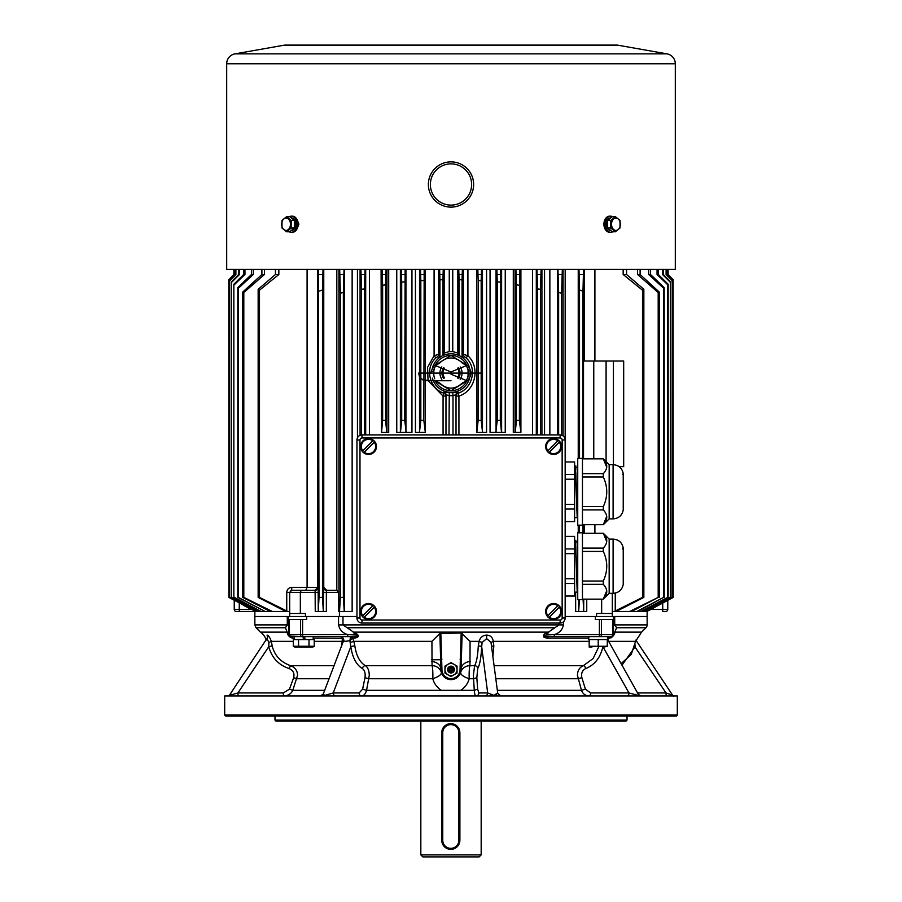 <?xml version="1.0" encoding="UTF-8"?>
<svg xmlns="http://www.w3.org/2000/svg" width="902" height="902" viewBox="0 0 902 902"><rect width="100%" height="100%" fill="white"/><g stroke="black" fill="none" stroke-linecap="round" stroke-linejoin="round"><path stroke-width="1.35" d="M560.131 437.966L560.131 434.944A5.029 5.029 0 0 1 565.159 439.984L565.159 618.017A5.029 5.029 0 0 1 560.131 623.045L361.984 623.045A5.029 5.029 0 0 1 356.955 618.017L356.955 439.984A5.029 5.029 0 0 1 361.984 434.944L560.131 434.944A5.029 5.029 0 0 1 565.159 439.984L562.149 439.984A2.007 2.007 0 0 0 560.131 437.966L361.984 437.966A2.007 2.007 0 0 0 359.977 439.984L359.977 618.017A2.007 2.007 0 0 0 361.984 620.024L560.131 620.024A2.007 2.007 0 0 0 562.149 618.017L562.149 439.984M577.201 592.14L574.597 592.14M577.201 592.129L575.702 547.142L575.239 540.287L574.597 540.275M577.731 540.275L577.1 540.275L577.731 552.757M565.159 548.946L574.597 548.946L574.597 536.386L565.159 536.386L565.171 521.604L574.597 521.604L574.597 509.044L565.159 509.044M574.597 548.946L574.597 553.659L565.159 553.659M565.159 578.768L574.597 578.768L574.597 553.659M574.597 578.768L574.597 583.481L565.159 583.481M565.159 596.03L574.597 596.03L574.597 583.481M575.453 541.854L577.054 541.854L577.731 554.967M577.731 590.573L575.702 547.142M582.455 532.811L582.455 599.604L577.731 599.604L577.731 532.811L582.455 532.811M613.101 593.324L613.101 539.103C618.727 539.543 622.098 542.519 623.237 548.044L623.237 584.383C622.098 589.897 618.727 592.885 613.101 593.324L609.166 593.324L609.166 539.103L603.348 533.285L606.742 541.662M582.455 599.142L603.303 599.142C607.892 594.204 607.892 589.265 603.303 584.327L582.455 584.327M582.455 581.023L603.303 581.023C607.892 571.158 607.892 561.281 603.303 551.404L582.455 551.404M606.742 590.754L603.303 599.142L609.166 593.324M582.455 548.1L603.303 548.1C607.892 543.162 607.892 538.223 603.303 533.285L582.455 533.285M603.303 581.023L603.303 584.327M603.303 548.1L603.303 551.404M582.455 458.385L582.455 525.178L577.731 525.178L577.731 458.385L582.455 458.385M613.101 518.887L613.101 464.665C618.727 465.116 622.098 468.093 623.237 473.606L623.237 509.957C622.098 515.47 618.727 518.447 613.101 518.887L609.166 518.887L609.166 464.665L603.348 458.847L606.742 467.236M582.455 524.705L603.303 524.705C607.892 519.778 607.892 514.839 603.303 509.889L582.455 509.889M582.455 506.597L603.303 506.597C607.892 496.72 607.892 486.854 603.303 476.966L582.455 476.966M606.742 516.327L603.303 524.705L609.166 518.887M582.455 473.663L603.303 473.663C607.892 468.736 607.892 463.797 603.303 458.847L582.455 458.847M603.303 506.597L603.303 509.889M603.303 473.663L603.303 476.966M575.239 465.86L577.201 517.692L574.597 517.714M577.1 465.86L577.731 478.319M565.159 474.508L574.597 474.508L574.597 461.959L565.159 461.959L565.171 269.405M574.597 474.508L574.597 479.221L565.159 479.221M565.159 504.331L574.597 504.331L574.597 479.221M574.597 504.331L574.597 509.044M575.453 467.416L577.054 467.416L577.731 480.529M577.731 516.136L575.702 472.716M362.424 616.145L362.807 615.773A7.148 7.148 0 0 1 372.819 605.761L362.424 616.145A7.678 7.678 0 0 0 363.844 617.577L374.623 606.798A7.678 7.678 0 0 0 373.191 605.377L373.191 605.377M362.908 605.862A7.938 7.938 0 0 0 366.471 619.144A7.938 7.938 0 0 0 376.19 609.425A7.938 7.938 0 0 0 362.908 605.862M374.623 606.798L374.24 607.181A7.148 7.148 0 0 1 364.228 617.193L363.844 617.577M362.424 451.192L362.807 450.808A7.148 7.148 0 0 1 372.819 440.796L362.424 451.192A7.678 7.678 0 0 0 363.844 452.612L374.623 441.845A7.678 7.678 0 0 0 373.191 440.424L373.191 440.424M362.908 440.909A7.938 7.938 0 0 0 366.471 454.18A7.938 7.938 0 0 0 376.19 444.46A7.938 7.938 0 0 0 362.908 440.909M374.623 441.845L374.24 442.228A7.148 7.148 0 0 1 364.228 452.229L363.844 452.612M547.503 616.145L547.886 615.773A7.148 7.148 0 0 1 557.887 605.761L547.503 616.145A7.678 7.678 0 0 0 548.923 617.577L559.691 606.798A7.678 7.678 0 0 0 558.27 605.377L558.27 605.377M547.988 605.862A7.938 7.938 0 0 0 551.539 619.144A7.938 7.938 0 0 0 561.269 609.425A7.938 7.938 0 0 0 547.988 605.862M559.691 606.798L559.308 607.181A7.148 7.148 0 0 1 549.307 617.193L548.923 617.577M547.503 451.192L547.886 450.808A7.148 7.148 0 0 1 557.887 440.796L547.503 451.192A7.678 7.678 0 0 0 548.923 452.612L559.691 441.845A7.678 7.678 0 0 0 558.27 440.424L558.27 440.424M547.988 440.909A7.938 7.938 0 0 0 551.539 454.18A7.938 7.938 0 0 0 561.269 444.46A7.938 7.938 0 0 0 547.988 440.909M559.691 441.845L559.308 442.228A7.148 7.148 0 0 1 549.307 452.229L548.923 452.612M588.792 636.62L588.792 639.586L607.655 639.586L607.621 636.62L548.608 636.62L554.279 636.62L554.279 634.613L599.402 634.613L599.402 619.516L613.383 619.516L613.383 616.506L595.343 616.506L595.343 619.516L599.402 619.516M591.892 647.129L589.175 647.084M607.283 646.272L607.283 639.586L589.175 639.586L589.175 646.272L607.283 646.272L604.566 646.937M598.229 639.586L598.229 646.272M312.735 647.129L294.807 647.129L312.735 647.129L314.223 646.272L311.618 647.084M309.003 646.272L314.223 646.272L314.223 639.586L293.319 639.586L293.319 646.272L309.003 646.272L309.003 639.586L313.208 639.586L313.208 636.62M297.435 646.802L295.935 647.084M294.345 638.12L292.473 638.12A2.514 2.154 90 0 0 290.512 636.62L294.345 636.62L294.345 639.586L298.551 639.586L298.551 646.272M305.09 639.586L304.56 636.62L305.09 639.586M302.982 636.62L303.5 639.586L302.982 636.62M588.792 638.12L547.086 638.12L544.199 637.455C542.733 635.233 544.143 633.463 548.427 632.133L559.014 624.894L559.014 623.045M548.743 632.415L545.913 634.997L554.279 634.613C559.341 633.091 562.397 629.855 563.446 624.894L342.985 624.894L353.573 632.133C359.616 635.053 359.954 637.049 354.587 638.12A2.514 1.308 90 0 0 353.392 636.62C357.113 636.722 358.015 636.181 356.087 634.997L353.257 632.415M545.913 634.997C543.985 636.181 544.887 636.722 548.608 636.62A2.514 1.308 90 0 0 548.416 636.654L547.086 638.12M565.159 616.506L595.343 616.506M609.966 636.62L599.402 636.62L599.402 634.613L612.582 634.613L612.582 619.516M548.427 632.133L353.573 632.133M589.175 641.333L493.259 641.333L493.822 645.979L492.92 656.194M479.12 641.333L470.077 641.333L469.953 665.665A10.057 1.15 -90 0 0 469.13 675.305A10.057 1.15 -90 0 0 469.198 678.744L469.209 678.744C467.867 683.603 465.037 687.471 460.73 690.334L474.283 690.334L477.643 689.128L478.838 692.95A3.022 2.965 90 0 1 475.873 695.961C475.083 695.622 474.553 693.739 474.283 690.334L473.37 675.305L474.632 665.665C476.572 662.192 477.789 655.63 478.274 645.979L479.12 641.333C480.236 637.421 482.773 635.335 486.753 635.076C490.474 635.335 492.639 637.421 493.259 641.333M460.73 690.334L441.27 690.334C436.963 687.471 434.133 683.603 432.791 678.744L432.802 678.744A10.057 1.15 90 0 0 432.87 675.305A10.057 1.15 90 0 0 432.047 665.665L431.923 641.333L439.872 633.475L461.181 633.024L470.077 641.333M431.923 641.333L353.843 641.333L354.847 645.979C356.346 655.81 359.853 662.372 365.355 665.665C367.824 667.288 369.132 670.502 369.279 675.305L366.562 690.334C365.502 693.931 363.856 695.814 361.623 695.961A3.022 2.503 90 0 1 359.12 692.95L362.615 689.128L364.983 677.706C365.581 673.332 364.724 670.287 362.401 668.551A3.022 2.402 118 0 1 365.355 665.665L432.047 665.665A10.057 9.606 -16.6 0 1 441.36 672.43L443.592 676.365M362.401 668.551C356.358 664.943 352.49 657.648 350.81 646.689L349.92 640.724L352.276 638.289A2.514 1.522 32.6 0 0 350.382 637.421L353.392 636.62L347.721 636.62L351.329 636.62A2.514 1.33 -90 0 1 352.547 638.12L353.843 641.333M339.434 611.477L339.434 616.506L356.955 616.506L342.985 616.506L342.985 624.894L338.554 624.894L338.554 616.506L342.985 616.506M614.713 616.506L647.14 616.506L613.383 616.506L614.713 616.506L614.713 624.894L616.596 627.736L614.792 632.133C614.972 633.847 613.766 635.73 611.173 637.782L608.016 638.12L607.925 641.333M287.287 616.506L254.86 616.506L254.86 624.894L287.287 624.894L287.287 616.506L288.617 616.506L254.86 616.506L254.86 611.477M306.657 616.506L288.617 616.506L288.617 619.516L306.657 619.516L306.657 616.506L338.554 616.506M342.061 638.12A2.514 1.477 90 0 0 340.708 636.62L342.76 637.421L342.399 638.289L313.208 638.12M341.711 645.979L342.399 638.289L343.527 640.724L323.266 694.021L324.731 695.397L333.221 692.95L359.12 692.95M341.903 641.333L314.223 641.333M293.319 641.333L271.333 641.333L272.19 645.979C274.659 655.63 280.77 662.192 290.534 665.665C295.101 667.446 297.446 670.66 297.559 675.305L292.767 690.334C291.267 693.739 288.324 695.622 283.916 695.961A3.022 0.575 -90 0 1 283.341 692.95L289.497 689.128L292.767 690.334L324.675 690.334M267.533 637.252L267.06 635.076C268.48 635.335 269.901 637.421 271.333 641.333M266.158 640.093A14.004 14.004 0 0 0 260.43 632.133L256.044 627.736L254.86 624.894M292.473 638.12C289.147 637.049 287.388 635.053 287.208 632.133L260.43 632.133M287.208 632.133L285.404 627.736L287.287 624.894L288.617 624.894M287.727 632.415L288.46 634.997L290.624 636.62A2.007 2.007 0 0 1 288.617 634.613L288.617 619.516M614.792 632.133L641.57 632.133L645.956 627.736A4.025 4.025 0 0 0 647.14 624.894L613.383 624.894M641.57 632.133L635.572 641.333L608.489 641.333M609.042 636.868A2.514 2.131 -90 0 0 608.016 638.12L607.734 638.368M613.383 619.516L613.54 634.997L611.488 636.62A2.514 2.154 -90 0 0 611.173 636.654L609.526 638.12M613.54 634.997L614.273 632.415M320.887 695.961L224.688 695.961L224.688 715.072L225.692 716.087L676.308 716.087L677.312 715.072L677.312 695.961L320.887 695.961A3.022 2.864 90 0 0 323.401 694.382M497.34 690.334L581.486 690.334L585.398 689.128L590.596 692.95A3.022 1.691 90 0 1 588.905 695.961C585.218 695.622 582.737 693.739 581.486 690.334L577.438 675.305C577.539 670.648 579.512 667.446 583.335 665.665L593.076 658.595L598.612 647.129M350.382 637.421L349.92 640.724L345.274 641.333L343.527 640.724L342.76 637.421L343.685 640.116M666.601 695.961A3.022 0.575 90 0 1 666.026 692.95L672.588 695.171L635.842 640.093M635.098 644.919L635.166 646.689L621.974 665.27M627.025 716.087L627.025 720.1L626.022 721.115L275.978 721.115L274.975 720.1L274.975 716.087M440.943 659.757L431.63 659.757M441.27 690.334L366.562 690.334L362.615 689.128M627.025 720.1L274.975 720.1M224.688 715.072L677.312 715.072M302.598 619.516L302.598 634.613L347.721 634.613L347.721 636.62L290.624 636.62M440.819 633.024L441.946 669.566A9.054 9.054 0 0 0 451 678.62A9.054 9.054 0 0 0 460.054 669.566L461.181 633.024M460.437 673.05L460.64 672.43A10.057 9.606 -163.4 0 1 469.953 665.665L474.632 665.665A3.022 2.841 -147.4 0 1 477.722 668.551L476.842 677.706L473.471 678.744L469.209 678.744C463.47 676.816 460.618 674.719 460.64 672.43L461.057 669.566A10.057 10.057 0 0 1 451 679.623A10.057 10.057 0 0 1 440.943 669.566L439.872 633.475M462.128 633.475L461.057 669.566A10.057 10.057 0 0 1 451 679.623A10.057 10.057 0 0 1 440.943 669.566L440.988 670.49M441.089 671.291L441.36 672.43C441.608 674.516 438.755 676.624 432.802 678.744L368.952 678.744L364.983 677.706M446.715 678.665L450.977 679.623L454.518 678.992L460.618 672.52M441.946 669.566L440.943 669.566A10.057 8.107 0 0 0 431.551 661.482M441.946 659.136L440.943 659.136L440.943 669.566M460.054 669.566L461.057 669.566A10.057 8.107 180 0 1 470.449 661.482M627.285 695.961A3.022 1.691 90 0 0 628.976 692.95L638.21 695.397L638.357 694.382L638.21 695.397A3.022 2.503 -90 0 0 638.627 695.961M272.19 645.979L268.762 646.689L268.931 642.438L267.037 638.875M230.438 694.382L229.333 695.397L237.902 692.95A3.022 0.575 -90 0 0 238.478 695.961M267.668 637.398L229.333 695.397A3.022 2.965 -90 0 1 228.849 695.961M500.723 695.961L497.735 693.334L491.015 642.438L486.73 638.65L482.096 642.438L481.679 646.689C481.104 657.648 479.785 664.943 477.722 668.551M484.712 695.961A3.022 2.965 90 0 0 487.678 692.95L494.082 695.397L497.543 692.95M231.464 694.382A3.022 1.996 -90 0 1 229.706 695.961M271.31 641.356L268.931 642.438M334.044 665.665L290.534 665.665L289.114 668.551C278.526 664.966 271.739 657.671 268.762 646.689L237.902 692.95L283.341 692.95M673.14 695.961L673.106 695.814A3.022 2.695 90 0 1 671.562 694.382M634.726 646.576L666.026 692.95L637.556 692.95M636.169 695.961A3.022 0.947 90 0 1 635.335 694.382M638.436 694.529A3.022 3.01 90 0 0 641.006 695.961L638.402 694.439L607.655 639.563M494.138 665.665L583.335 665.665A3.022 1.612 -109.8 0 1 585.714 668.551C582.275 670.287 581.001 673.332 581.891 677.706L585.398 689.128M489.933 695.961A3.022 1.353 90 0 0 491.116 694.382M496.427 694.382A3.022 2.266 -90 0 0 498.423 695.961M478.274 645.979A3.022 0.688 -177.4 0 1 481.679 646.689L487.678 692.95L478.838 692.95M479.221 641.356L482.096 642.438M491.635 646.351A3.022 0.688 -177.4 0 1 493.822 645.979M491.015 642.438L493.157 641.356M611.376 636.62A2.007 2.007 0 0 0 613.383 634.613L612.582 634.613A2.007 1.477 -90 0 1 611.105 636.62M335.724 695.961A3.022 2.503 90 0 1 333.221 692.95L350.81 646.689A3.022 0.586 172.3 0 1 354.847 645.979M350.562 642.438L353.753 641.356M328.057 695.961L327.888 694.382M343.031 642.438L341.982 641.356M338.554 624.894C339.603 629.855 342.659 633.091 347.721 634.613L356.087 634.997M288.46 634.997L300.546 634.613L300.546 619.516M460.054 659.136L461.057 659.136M451 667.3A2.266 2.266 0 0 0 449.038 670.693A2.266 2.266 0 0 0 452.962 670.693A2.266 2.266 0 0 0 451 667.3M451 668.562A1.003 1.003 0 0 1 452.003 669.566A1.003 1.003 0 0 1 451 670.569A1.003 1.003 0 0 1 449.997 669.566A1.003 1.003 0 0 1 451 668.562M457.032 669.566A6.032 6.032 0 0 0 447.978 664.334A6.032 6.032 0 0 0 447.978 674.786A6.032 6.032 0 0 0 457.032 669.566L457.032 666.082L451 662.598L444.968 666.082L444.968 673.05L451 676.534L457.032 673.05L457.032 669.566M450.808 849.357A9.054 9.054 90 0 1 441.755 840.303L441.755 732.683A9.054 9.054 90 0 1 450.808 723.629A9.054 9.054 90 0 1 459.862 732.683L459.862 840.303A9.054 9.054 90 0 1 450.808 849.357L450.876 849.357M442.758 840.303A8.05 8.05 -90 0 0 450.808 848.354A8.05 8.05 -90 0 0 458.859 840.303L458.859 732.683A8.05 8.05 -90 0 0 450.808 724.633A8.05 8.05 -90 0 0 442.758 732.683L442.758 840.303L441.755 840.303M479.165 856.9L422.835 856.9L420.828 854.893L481.172 854.893L479.165 856.9M458.859 840.303L459.896 840.303L459.896 732.683L458.859 732.683M442.95 373.09A8.05 8.05 0 0 1 444.607 368.196A8.05 8.05 0 0 0 444.607 377.983M436.016 365.084L439.601 363.213L434.798 365.287M465.984 381.095L462.399 382.978L467.236 380.903C467.879 381.027 469.074 379.032 470.799 374.916L470.957 373.09L481.567 373.09L451 373.09L451 371.962L434.764 365.276C434.121 365.152 432.926 367.148 431.201 371.263L431.043 373.09L420.433 373.09L451 373.09C428.935 373.09 428.935 373.09 451 373.09L451 373.09C451 382.865 451 382.865 451 373.09L451 374.217L467.236 380.903L465.714 381.039M439.601 363.213C442.645 359.83 446.456 358.094 451 358.004C455.544 358.094 459.355 359.83 462.399 363.213L466.007 365.096M470.957 373.09L470.799 371.263C469.074 367.17 467.89 365.175 467.236 365.276L462.399 363.213M467.213 365.287L451 371.962M462.399 382.978C454.8 389.856 447.2 389.856 439.601 382.978L435.993 381.084M436.861 380.7L434.764 380.903L439.601 382.978M418.607 373.09L419.43 376.54L422.925 379.967L434.764 380.903M470.799 374.916A6.032 1.003 -170.2 0 0 468.454 375.3C467.247 379.099 466.21 381.118 465.342 381.354M470.799 371.263L468.488 370.711M431.201 371.263A6.032 1.003 9.8 0 0 433.546 370.88C434.753 367.08 435.79 365.062 436.658 364.825L436.286 365.141M468.172 376.551L468.048 376.529A17.397 17.397 0 0 1 467.743 377.814M433.749 375.424L433.828 369.628M467.743 368.366A17.397 17.397 0 0 1 468.048 369.651L468.172 369.628M457.393 368.196A8.05 8.05 0 0 1 457.393 377.983A8.05 8.05 0 0 0 457.393 368.196A8.05 8.05 0 0 1 457.393 377.983M309.814 590.348L297.739 590.348L309.814 590.348M441.833 366.9A11.061 11.061 0 0 0 441.833 379.28M672.204 597.395L645.809 611.477L672.204 597.395L672.204 280.635L666.104 274.512L666.104 269.405M615.254 593.099L615.254 610.992L642.517 597.395L643.848 597.395L616.201 611.477L629.675 611.477L658.189 597.395L631.625 611.477L636.789 611.477L663.624 597.395L637.782 611.477L640.894 611.477L667.649 597.395L641.863 611.477L643.893 611.477L670.378 597.395L670.378 282.27L662.508 274.512L662.508 269.405M670.378 597.395L643.893 611.477M673.14 597.395L646.881 611.477L673.14 597.395L673.14 279.789L667.965 274.512L667.965 269.405M462.365 269.405L462.061 279.823L459.05 279.688L459.05 355.546L457.821 353.054L452.748 351.588L449.252 351.588L449.252 269.405M428.044 380.52L427.593 367.272L434.087 355.749L438.676 354.317L439.939 355.783L438.823 358.117A19.292 19.292 0 0 1 442.95 355.546L444.179 353.054L449.252 351.588M438.676 269.405L438.676 354.317A3.022 3.01 -40.8 0 1 437.571 356.651L435.948 357.88C424.188 368.117 429.747 388.954 443.942 393.238L443.998 391.942L449.252 392.595A19.585 19.585 0 0 0 452.748 392.595L458.002 391.942L458.058 393.238C472.253 388.954 477.812 368.117 466.052 357.88L464.429 356.651A3.022 3.01 40.8 0 1 463.324 354.317L467.912 355.749C480.631 367.373 475.455 391.006 458.926 396.079L458.926 434.944M612.323 593.324L612.323 613.484L596.526 613.484L596.526 616.506L612.323 616.506L612.323 613.484L612.323 616.506M601.657 599.142L601.657 613.484M301.178 590.348L300.343 592.366L300.343 613.484L289.677 613.484L289.677 592.366L291.696 590.348L315.114 590.348A3.022 3.022 90 0 0 318.135 587.337L318.259 611.477L319.015 597.395L318.474 269.405M289.677 613.484L289.677 616.506L305.474 616.506L305.474 613.484L300.343 613.484M339.524 611.477L340.37 597.395L343.358 597.395L344.26 611.477L338.397 611.477L338.397 592.366L326.344 592.366L326.344 611.477L323.333 611.477L323.48 587.337A3.022 3.022 -90 0 0 326.49 590.348L336.829 590.359L338.397 592.366M642.517 597.395L642.517 290.196L623.158 274.512L623.158 269.405M594.903 533.285L594.903 524.705M594.903 361.025L594.903 269.405M583.515 458.847L583.515 361.025L623.677 361.025L623.677 466.638L619.133 466.638M584.27 269.405L584.27 361.025M584.27 524.705L584.27 533.285M583.526 269.405L582.985 291.143L579.512 289.982L578.994 269.405M582.985 533.285L582.985 524.705M582.985 458.847L582.985 291.143M583.075 599.142L583.684 611.477L583.741 599.142M650.816 609.459L667.762 609.459A2.007 2.007 0 0 1 665.744 611.477L662.733 611.477L662.733 603.043M667.762 609.459L667.762 600.337M664.199 597.395L664.199 287.614L663.624 288.245L648.696 274.512L648.696 269.405M663.624 597.395L663.624 288.245M650.545 269.405L650.545 274.512L664.199 287.614M640.104 269.405L640.104 274.512L659.306 292.09L658.189 292.519L637.579 274.512L637.579 269.405M659.306 597.395L659.306 292.09M658.189 597.395L658.189 292.519M648.786 610.564L673.208 597.395L673.14 279.789M668.123 269.405L668.123 274.512L673.208 279.721M670.716 597.395L670.378 282.27M663.365 269.405L663.365 274.512L670.716 281.954M668.156 597.395L668.156 284.243L667.649 284.649L657.051 274.512L657.051 269.405M667.649 597.395L667.649 284.649M658.336 269.405L658.336 274.512L668.156 284.243M672.43 597.395L672.204 280.635M666.623 269.405L666.623 274.512L672.43 280.432M643.848 597.395L643.848 289.294L642.517 290.196M626.563 269.405L626.563 274.512L643.848 289.294M250.125 608.895L243.348 605.242M228.792 279.721L228.86 597.395L228.792 279.721L233.877 274.512L233.877 269.405M234.035 269.405L234.035 274.512L228.86 279.789M228.86 597.395L255.593 611.477M229.796 597.395L256.191 611.477L229.57 597.395L229.57 280.432L235.377 274.512L235.377 269.405M229.57 597.395L229.57 280.432M235.896 269.405L235.896 274.512L229.796 280.635M256.021 611.477L257.307 611.477L231.284 597.395L231.284 281.954L238.635 274.512L238.635 269.405M231.284 597.395L231.284 281.954M239.492 269.405L239.492 274.512L231.622 282.27M231.622 597.395L258.107 611.477L260.137 611.477L233.844 597.395L233.844 284.243L243.664 274.512L243.664 269.405M233.844 597.395L233.844 284.243M244.949 269.405L244.949 274.512L234.351 284.649M234.351 597.395L261.106 611.477L270.375 611.477L242.694 597.395L242.694 292.09L261.896 274.512L261.896 269.405M238.376 597.395L265.211 611.477L237.801 597.395L238.376 597.395L238.376 288.245L237.801 287.614L251.455 274.512L251.455 269.405M237.801 597.395L237.801 287.614M253.304 269.405L253.304 274.512L238.376 288.245M242.694 597.395L243.811 597.395L243.811 292.519L242.694 292.09M264.421 269.405L264.421 274.512L243.811 292.519M243.811 597.395L272.325 611.477L285.799 611.477L258.152 597.395L258.152 289.294L275.437 274.512L275.437 269.405M307.097 269.405L307.097 587.337L317.729 587.337L317.729 269.405M278.842 269.405L278.842 274.512L259.483 290.196L258.152 289.294M258.152 597.395L259.483 597.395L259.483 290.196M259.483 597.395L286.746 610.992L286.746 592.366C287.061 589.333 288.741 587.653 291.774 587.337L307.097 587.337L305.755 590.348M344.045 269.405L343.358 292.507L340.37 293.173L339.682 269.405M343.358 597.395L343.358 292.507M344.26 611.477L352.141 611.477L352.141 269.405M340.37 597.395L340.37 293.173M562.318 269.405L561.63 293.173L558.642 292.507L557.955 269.405M561.63 435.181L561.63 293.173M558.642 434.944L558.642 292.507M541.099 269.405L540.478 289.283L537.558 288.911L536.938 269.405M540.478 434.944L540.478 289.283M537.558 434.944L537.558 288.911M365.062 269.405L364.442 288.911L361.522 289.283L360.901 269.405M364.442 434.944L364.442 288.911M361.522 434.967L361.522 289.283M579.512 532.811L579.512 525.178M579.512 458.385L579.512 289.982M578.238 532.811L578.238 525.178M578.238 458.385L578.238 269.405M578.667 599.604L578.667 611.477L579.388 599.604M323.762 269.405L323.762 587.337L326.704 590.348M323.006 269.405L322.488 289.982L319.015 291.143M319.015 597.395L322.488 597.395L322.488 289.982M322.488 597.395L323.333 611.477M382.64 420.366L385.594 420.366L386.744 432.43L381.535 432.43L382.64 420.366L382.64 285.336L385.594 284.739L386.09 269.405M382.121 269.405L382.64 285.336M381.095 269.405L381.535 432.43M385.594 420.366L385.594 284.739M388.706 269.405L388.706 432.43L386.744 432.43M411.955 269.405L411.955 432.43L400.477 432.43L401.706 420.366L404.739 420.366L405.122 269.405M404.739 420.366L406.204 432.43M401.706 420.366L401.706 282.179L404.739 281.819M401.322 269.405L401.706 282.179M400.477 432.43L396.756 432.43L396.756 269.405M425.192 432.43L419.441 432.43L420.828 420.366L423.839 420.366L425.349 432.43L425.349 269.405M423.839 420.366L424.165 269.405M420.828 420.366L420.828 280.657L423.839 280.567M420.49 269.405L420.828 280.657M486.573 269.405L486.573 432.43L476.808 432.43L478.161 420.366L478.161 280.567L481.172 280.657L481.51 269.405M477.834 269.405L478.161 280.567M476.639 269.405L476.808 432.43M478.161 420.366L481.172 420.366L481.172 280.657M481.172 420.366L482.559 432.43M500.294 420.366L501.523 432.43L495.796 432.43L497.261 420.366L500.294 420.366L500.678 269.405M505.244 269.405L505.244 432.43L501.523 432.43M497.261 420.366L497.261 281.819L500.294 282.179M496.878 269.405L497.261 281.819M520.465 432.43L515.256 432.43L516.406 420.366L519.36 420.366L520.905 432.43L520.905 269.405M519.36 420.366L519.879 269.405M516.406 420.366L516.406 284.739L519.36 285.336M515.91 269.405L516.406 284.739M515.256 432.43L513.294 432.43L513.294 269.405M459.05 355.546A19.292 19.292 0 0 1 463.177 358.117L462.061 355.783L462.061 279.823M459.05 279.688L458.757 269.405M442.95 355.546L442.95 279.688L439.939 279.823L439.635 269.405M439.939 355.783L439.939 279.823M443.243 269.405L442.95 279.688M443.074 434.944L443.074 396.079L428.112 380.7M460.167 379.28A11.061 11.061 0 0 0 460.167 366.9M637.782 611.477L636.789 611.477M631.625 611.477L629.675 611.477M641.863 611.477L640.894 611.477M644.693 611.477L645.809 611.477M616.201 611.477L612.323 611.477M255.119 611.477L236.256 611.477A2.007 2.007 0 0 1 234.238 609.459L234.238 600.337M261.106 611.477L257.577 611.477M258.107 611.477L257.307 611.477M272.325 611.477L270.375 611.477M291.493 590.359L290.275 590.945M289.677 611.477L285.799 611.477M532.496 434.944L532.496 269.405M369.504 434.944L369.504 269.405M583.684 611.477L578.768 611.477M578.667 611.477L575.656 611.477L575.645 592.14M586.751 599.142L586.751 611.477L583.741 611.477M323.232 611.477L318.316 611.477M318.259 611.477L315.249 611.477L315.114 590.348M419.441 432.43L415.427 432.43L415.427 269.405M495.796 432.43L490.045 432.43L490.045 269.405M453.007 434.944L453.007 395.583L456.029 394.76L456.029 434.944M445.971 434.944L445.971 394.76A3.022 2.999 -0 0 0 443.998 391.942M615.254 610.992L614.228 611.477M287.772 611.477L286.746 610.992M593.764 361.025L593.764 458.847M606.088 361.025L606.088 461.587M613.428 361.025L613.428 464.677M326.49 590.348L326.344 592.366L323.333 592.366M314.742 590.348L318.135 587.337M291.696 590.348L291.774 587.337M452.748 392.595L453.007 395.583A22.584 22.584 0 0 1 448.993 395.583L445.971 394.76M434.087 269.405L434.087 355.749L435.948 357.88M443.074 396.079L443.942 393.238A3.022 2.999 -0 0 1 445.971 396.079L443.074 396.079M466.052 357.88L467.912 355.749L467.912 269.405M458.058 393.238L458.926 396.079L456.029 396.079A3.022 2.999 180 0 1 458.058 393.238M456.029 394.76A3.022 2.999 180 0 1 458.002 391.942M448.993 434.944L449.252 392.595M650.545 274.512L648.696 274.512M640.104 274.512L637.579 274.512M663.365 274.512L662.508 274.512M658.336 274.512L657.051 274.512M626.563 274.512L623.158 274.512M239.492 274.512L238.635 274.512M244.949 274.512L243.664 274.512M253.304 274.512L251.455 274.512M264.421 274.512L261.896 274.512M278.842 274.512L275.437 274.512M344.045 274.512L339.682 274.512M562.318 274.512L557.955 274.512M541.099 274.512L536.938 274.512M365.062 274.512L360.901 274.512M583.526 274.512L578.994 274.512M323.006 274.512L318.474 274.512M386.09 274.512L382.121 274.512M405.122 274.512L401.322 274.512M424.165 274.512L420.49 274.512M481.51 274.512L477.834 274.512M500.678 274.512L496.878 274.512M519.879 274.512L515.91 274.512M462.365 274.512L458.757 274.512M443.243 274.512L439.635 274.512M451 161.864A22.629 22.629 -90 0 1 473.629 184.493A22.629 22.629 -90 0 1 451 207.122A22.629 22.629 -90 0 1 428.371 184.493A22.629 22.629 -90 0 1 451 161.864M612.717 231.78A8.05 5.694 -90 0 1 610.744 232.276A8.05 5.694 -90 0 1 605.05 224.226A8.05 5.694 -90 0 1 610.744 216.176A8.05 5.694 -90 0 1 612.717 216.672M610.744 216.176L609.605 216.176A8.05 5.694 90 0 0 603.912 224.226A8.05 5.694 90 0 0 609.605 232.276L610.744 232.276M610.744 217.889L610.778 217.889A6.337 4.476 90 0 0 606.268 224.226A6.337 4.476 90 0 0 610.744 230.562L610.778 230.562M615.389 216.672L612.278 216.672L607.655 220.449L607.655 228.003L612.278 231.78L615.389 231.78L610.767 228.003L610.767 220.449L615.389 216.672L620.012 220.449L620.012 228.003L615.389 231.78M607.655 228.003L610.767 228.003M607.655 220.449L610.767 220.449M620.328 224.226A6.213 4.397 90 0 0 617.069 218.228A6.213 4.397 90 0 0 612.131 221.125A6.213 4.397 90 0 0 614.803 230.224A6.213 4.397 90 0 0 620.328 224.226M291.233 228.003L294.345 228.003L289.722 231.78L286.611 231.78L281.988 228.003L281.988 220.449L286.611 216.672L291.233 220.449L291.233 228.003L286.611 231.78M294.345 228.003L294.345 220.449L289.722 216.672L286.611 216.672M294.345 220.449L291.233 220.449M290.455 224.226A6.213 4.397 -90 0 0 287.197 218.228A6.213 4.397 -90 0 0 282.258 221.125A6.213 4.397 -90 0 0 284.931 230.224A6.213 4.397 -90 0 0 290.455 224.226M291.256 230.562L291.222 230.562A6.337 4.476 -90 0 0 295.721 224.767L294.345 224.767M294.345 224.034L295.721 223.685A6.337 4.476 -90 0 0 291.256 217.889L291.222 217.889M294.345 225.094L295.721 224.767M289.283 216.672A8.05 5.694 90 0 1 291.256 216.176A8.05 5.694 90 0 1 296.95 224.226A8.05 5.694 90 0 1 291.256 232.276A8.05 5.694 90 0 1 289.283 231.78M291.256 232.276L292.395 232.276A8.05 5.694 -90 0 0 298.088 224.226A8.05 5.694 -90 0 0 292.395 216.176L291.256 216.176M297.299 228.307L298.923 224.136L297.175 219.862M284.288 45.168A4.025 4.025 -90 0 1 285.032 45.1L616.968 45.1A4.025 4.025 90 0 1 617.712 45.168L284.288 45.168L235.005 53.861A10.057 10.057 -90 0 0 226.695 63.76L226.695 269.405L675.305 269.405L675.305 63.76L226.695 63.76M617.712 45.168L666.995 53.861A10.057 10.057 90 0 1 675.305 63.76M604.825 219.862L604.701 228.319M562.149 618.017L565.159 618.017A5.029 5.029 0 0 1 560.131 623.045L560.131 620.024M361.984 620.024L361.984 623.045A5.029 5.029 0 0 1 356.955 618.017L359.977 618.017M359.977 439.984L356.955 439.984A5.029 5.029 0 0 1 361.984 434.944L361.984 437.966M362.525 616.055A7.543 7.543 0 0 1 373.101 605.479M374.522 606.899A7.543 7.543 0 0 1 363.946 617.475M362.525 451.09A7.543 7.543 0 0 1 373.101 440.514M374.522 441.935A7.543 7.543 0 0 1 363.946 452.522M547.593 616.055A7.543 7.543 0 0 1 558.169 605.479M559.601 606.899A7.543 7.543 0 0 1 549.014 617.475M547.593 451.09A7.543 7.543 0 0 1 558.169 440.514M559.601 441.935A7.543 7.543 0 0 1 549.014 452.522M303.399 638.988L304.977 638.988M563.446 621.794L563.446 624.894M553.884 627.736L348.116 627.736M354.587 638.12L352.547 638.12M285.404 627.736L256.044 627.736M645.956 627.736L616.596 627.736M581.891 677.706L577.945 678.744L495.841 678.744M329.072 678.744L296.972 678.744L293.646 677.706C294.695 673.332 293.184 670.287 289.114 668.551M289.418 619.516L289.418 634.613A2.007 1.477 -90 0 0 290.895 636.62M601.454 619.516L601.454 634.613A2.007 1.376 -90 0 1 600.089 636.62M590.596 692.95L628.976 692.95L603.167 647.129M602.908 646.689C600.416 657.648 594.677 664.943 585.714 668.551M476.842 677.706L477.643 689.128M289.497 689.128L293.646 677.706M267.06 635.076A3.022 2.965 -90 0 1 267.195 638.65M494.082 695.397A3.022 0.575 -90 0 0 494.183 695.961M486.753 635.076A3.022 0.575 -90 0 0 486.73 638.65M301.911 636.62A2.007 1.376 -90 0 1 300.546 634.613L302.598 634.613L302.598 636.62M609.03 636.62A2.514 2.086 -90 0 0 607.632 637.274M451 666.15A3.405 3.405 0 0 1 454.405 669.566A3.405 3.405 0 0 1 451 672.971A3.405 3.405 0 0 1 447.595 669.566A3.405 3.405 0 0 1 451 666.15M441.755 732.683L442.758 732.683M443.694 367.734A9.054 9.054 0 0 0 443.694 378.445M435.204 380.937A17.645 17.645 0 0 0 466.796 380.937L451 390.735L435.192 380.937M451 355.444A17.645 17.645 0 0 0 435.204 365.242L451 355.444L466.808 365.242A17.645 17.645 0 0 0 451 355.444M458.306 378.445A9.054 9.054 0 0 0 458.306 367.734M433.952 369.651A17.397 17.397 0 0 1 434.257 368.366M468.048 369.651L468.048 376.529M432.396 368.05A19.269 19.269 0 0 1 469.604 368.05M469.604 378.13A19.269 19.269 0 0 1 432.396 378.13M467.304 378.784A17.262 17.262 0 0 0 467.304 367.396M438.823 358.117L437.571 356.651M234.238 609.459L239.267 609.459L239.267 603.043M239.267 611.477L239.267 609.459L251.184 609.459M577.731 592.366L574.597 592.366M318.259 592.366L286.746 592.366M644.073 611.376L644.073 610.282M648.561 610.045L648.561 609.324M253.439 610.045L253.439 609.324M257.927 611.376L257.927 610.282M344.587 611.477L344.587 269.405M338.927 611.477L338.927 269.405M563.073 435.892L563.073 269.405M557.413 434.944L557.413 269.405M541.922 434.944L541.922 269.405M536.307 434.944L536.307 269.405M365.693 434.944L365.693 269.405M360.078 435.328L360.078 269.405M386.958 432.43L386.958 269.405M405.934 431.72L405.934 269.405M400.387 432.43L400.387 269.405M419.531 432.069L419.531 269.405M482.469 432.069L482.469 269.405M501.613 432.43L501.613 269.405M496.066 431.72L496.066 269.405M515.042 432.43L515.042 269.405M462.061 355.783L463.324 354.317L463.324 269.405M457.821 353.054L457.821 269.405M444.179 353.054L444.179 269.405M357.451 437.786L357.451 269.405M452.748 351.588L452.748 269.405M544.549 434.944L544.549 269.405M549.859 434.944L549.859 269.405M336.829 590.359L336.829 269.405M434.696 367.396A17.262 17.262 0 0 0 434.696 378.784M464.429 356.651L463.177 358.117M430.378 184.493A20.622 20.622 90 0 0 461.305 202.352A20.622 20.622 90 0 0 461.305 166.633A20.622 20.622 90 0 0 430.378 184.493M666.995 53.861L235.005 53.861M613.101 539.103L609.166 539.103M623.237 548.044L622.459 548.923M623.248 584.282L623.248 548.134M613.101 464.665L609.166 464.665M623.237 473.606L622.459 474.497M623.248 509.855L623.248 473.708M577.731 465.849L577.1 465.849M575.239 465.849L574.597 465.849M294.807 647.129L293.319 646.272M647.14 611.477L647.14 624.894M635.572 641.333L631.253 654.412L621.072 663.692M441.563 673.05L441.292 672.182M460.64 672.43L460.787 671.866M229.412 695.171L228.059 695.961M607.644 638.74L610.135 636.62M673.151 695.735L673.625 696.513M343.718 639.473L340.708 636.62M323.277 694.021L320.447 695.961M451 666.195A3.371 3.371 0 0 0 447.629 669.566A3.371 3.371 0 0 0 451 672.937A3.371 3.371 0 0 0 454.371 669.566A3.371 3.371 0 0 0 451 666.195M481.172 721.115L481.172 854.893M420.828 721.115L420.828 854.893M426.691 380.712L451 380.734M467.191 365.265L465.342 364.825C465.984 364.746 467.022 366.764 468.454 370.88L468.454 375.3M434.809 365.265L436.658 364.825M433.546 375.3L433.546 370.88M434.809 380.915L436.286 381.039"/></g></svg>
